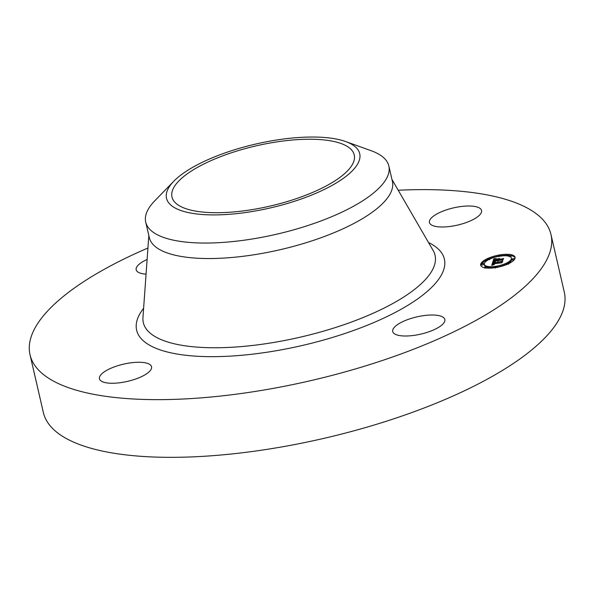 <?xml version="1.0" encoding="UTF-8"?>
<svg xmlns="http://www.w3.org/2000/svg" width="594" height="594" viewBox="0 0 594 594"><rect width="100%" height="100%" fill="white"/><g stroke="black" fill="none" stroke-linecap="round" stroke-linejoin="round"><path stroke-width="0.89" d="M414.59 317.441A26.73 8.836 167 0 1 444.824 319.498A26.73 8.836 167 0 1 422.958 333.583A26.73 8.836 167 0 1 392.731 331.526A26.73 8.836 167 0 1 414.59 317.441M398.203 190.236A267.33 88.358 167 0 1 548.366 227.428A267.33 88.358 167 0 1 550.98 234.496L564.3 292.189A267.33 88.358 167 0 1 334.704 435.788A267.33 88.358 167 0 1 45.961 419.527A267.33 88.358 167 0 1 43.347 412.459L30.027 354.767A267.33 88.358 167 0 1 147.936 248.017M550.98 234.496A267.33 88.358 167 0 1 321.384 378.103A267.33 88.358 167 0 1 32.64 361.835A267.33 88.358 167 0 1 30.027 354.767M353.326 152.458A93.533 30.91 167 0 1 354.239 154.93A93.533 30.91 167 0 1 273.916 205.175A93.533 30.91 167 0 1 172.891 199.487A93.533 30.91 167 0 1 171.978 197.015A93.533 30.91 167 0 1 252.302 146.77A93.533 30.91 167 0 1 353.326 152.458M301.722 137.325A99.146 32.767 -13 0 0 173.79 181.244A99.146 32.767 -13 0 0 224.495 214.62A99.146 32.767 -13 0 0 336.241 183.011A99.146 32.767 -13 0 0 345.701 141.558A99.146 32.767 -13 0 0 301.722 137.325M388.84 165.978A124.755 41.231 -13 0 1 218.689 242.679A124.755 41.231 167 0 1 146.941 225.408A124.755 41.231 -13 0 1 145.723 222.111L149.302 237.593A124.755 41.231 167 0 0 150.52 240.889A124.755 41.231 167 0 0 285.269 248.485A124.755 41.231 167 0 0 392.411 181.467L388.84 165.978A124.755 41.231 -13 0 0 387.615 162.682A124.755 41.231 167 0 0 371.205 150.735L345.701 141.558M173.79 181.244L154.886 200.683A124.755 41.231 -13 0 0 145.723 222.111M429.707 223.218A26.73 8.836 167 0 1 429.447 222.512A26.73 8.836 167 0 1 452.405 208.152A26.73 8.836 167 0 1 481.281 209.779A26.73 8.836 167 0 1 481.541 210.484A26.73 8.836 167 0 1 458.583 224.844A26.73 8.836 167 0 1 429.707 223.218M146.065 274.161A26.73 8.836 167 0 1 136.182 269.765A26.73 8.836 167 0 1 147.112 259.467M151.299 366.045A26.73 8.836 167 0 1 151.559 366.75A26.73 8.836 167 0 1 128.601 381.11A26.73 8.836 167 0 1 99.725 379.484A26.73 8.836 167 0 1 99.465 378.779A26.73 8.836 167 0 1 122.423 364.419A26.73 8.836 167 0 1 151.299 366.045M495.73 267.575A17.642 5.829 167 0 1 480.68 265.191A17.642 5.829 167 0 1 500.014 254.863A17.642 5.829 167 0 1 515.065 257.247A17.642 5.829 167 0 1 495.73 267.575M498.819 256.096A17.642 5.829 -13 0 0 489.478 258.798M487.481 259.675A17.642 5.829 -13 0 0 481.779 263.61M483.62 263.439L483.85 264.427L482.677 265.05L481.764 264.909L481.534 263.922L483.62 263.439L481.534 263.922A17.642 5.829 -13 0 0 480.858 265.667M515.109 257.759A17.642 5.829 -13 0 0 511.182 255.643M509.266 255.375A17.642 5.829 -13 0 0 500.928 255.739M497.096 267.1A13.9 4.596 -13 0 0 506.4 264.226M508.345 263.194A13.9 4.596 -13 0 0 511.642 259.073L511.419 258.093A13.9 4.596 167 0 1 496.183 266.231A13.9 4.596 167 0 1 484.325 264.345A13.9 4.596 167 0 1 499.561 256.207A13.9 4.596 167 0 1 511.419 258.093M484.325 264.345L484.556 265.332A13.9 4.596 -13 0 0 485.654 266.632M486.835 267.137A13.9 4.596 -13 0 0 494.98 267.419M487.37 259.184L489.456 258.702L487.37 259.184L487.629 260.224M512.125 258.999L514.211 258.516L512.125 258.999L512.347 259.979L514.189 259.808M510.32 256.794L511.308 256.2L511.085 255.22L508.999 255.695L511.085 255.22M486.709 268.05L486.746 266.743L484.659 267.218L486.746 266.743M492.753 262.043L494.884 262.08L492.961 263.313L501.982 261.583L501.551 262.852L493.369 263.803L493.414 264.337L494.453 264.404L492.812 263.892L492.775 264.575L494.163 264.582L491.706 265.362L492.753 262.043L492.307 265.162M493.287 261.791L495.329 261.843L493.31 261.902M494.201 262.348L493.636 263.023L502.71 261.145L502.004 262.659L502.457 261.33L493.399 263.142L494.201 262.348M492.842 261.783L493.814 258.902L495.901 258.999L494.327 259.667L493.777 260.759L497.275 260.194L494.245 260.521L495.396 259.244L494.468 260.417L497.356 259.949L497.497 259.533L496.384 259.288L499.517 258.784L497.906 260.09L502.762 258.969L502.301 260.335L501.485 260.038L498.269 260.558L498.403 260.937L497.713 260.647L497.965 261.13L497.089 260.744L492.842 261.783M494.342 258.62L496.458 258.746L494.364 258.724M496.71 259.043L499.94 258.524L496.725 259.11M498.804 259.177L498.611 259.749L503.608 258.479L502.836 260.194L503.348 258.672L498.388 259.853L498.804 259.177M497.497 259.533L497.542 260.944M497.334 260.024L497.52 261.108M494.126 259.897L493.51 261.464M501.67 259.481L501.826 260.165M497.906 260.09L498.017 260.595M497.356 259.949L497.579 260.937M497.275 260.194L497.482 261.1M493.777 260.759L493.896 261.271M494.765 258.999L494.854 259.378M494.624 258.991L494.728 259.43M494.475 258.977L494.594 259.496M494.394 258.969L494.527 259.533M494.312 258.962L494.453 259.578M494.223 258.954L494.379 259.63M493.814 258.902L494.037 259.882M492.827 264.597L492.916 264.969M492.775 264.575L492.872 264.983M492.73 264.538L492.834 264.998M492.649 264.412L492.79 265.013M493.169 263.862L493.295 264.427M501.054 262.036L501.217 262.741M492.961 263.313L493.094 263.87M492.857 262.043L493.065 262.956M499.918 255.145L500.831 255.294L498.745 255.776L499.918 255.145M495.827 267.293L494.913 267.144L497 266.661L495.886 267.552M507.202 263.885L506.288 263.736L508.375 263.253L507.202 263.885M391.943 179.433L433.182 250.564A149.703 49.48 167 0 1 433.59 251.314A149.703 49.48 167 0 1 312.622 334.14A149.703 49.48 167 0 1 144.788 326.581A149.703 49.48 167 0 1 142.946 317.575L148.827 235.558M428.512 242.515A157.922 52.198 167 0 1 442.834 254.93A157.922 52.198 167 0 1 315.221 342.3A157.922 52.198 167 0 1 138.172 334.333A157.922 52.198 167 0 1 143.614 308.286M494.126 258.939L494.297 259.697M494.022 258.932L494.223 259.771M493.918 258.917L494.141 259.868M500.831 255.294L501.054 256.274M498.745 255.776L498.975 256.757M489.456 258.702L489.679 259.682M514.211 258.516L514.434 259.496M508.999 255.695L509.229 256.682M494.913 267.144L495.144 268.124M497 266.661L497.23 267.649M484.659 267.218L484.89 268.206M506.288 263.736L506.519 264.724M508.375 263.253L508.598 264.241"/></g></svg>
